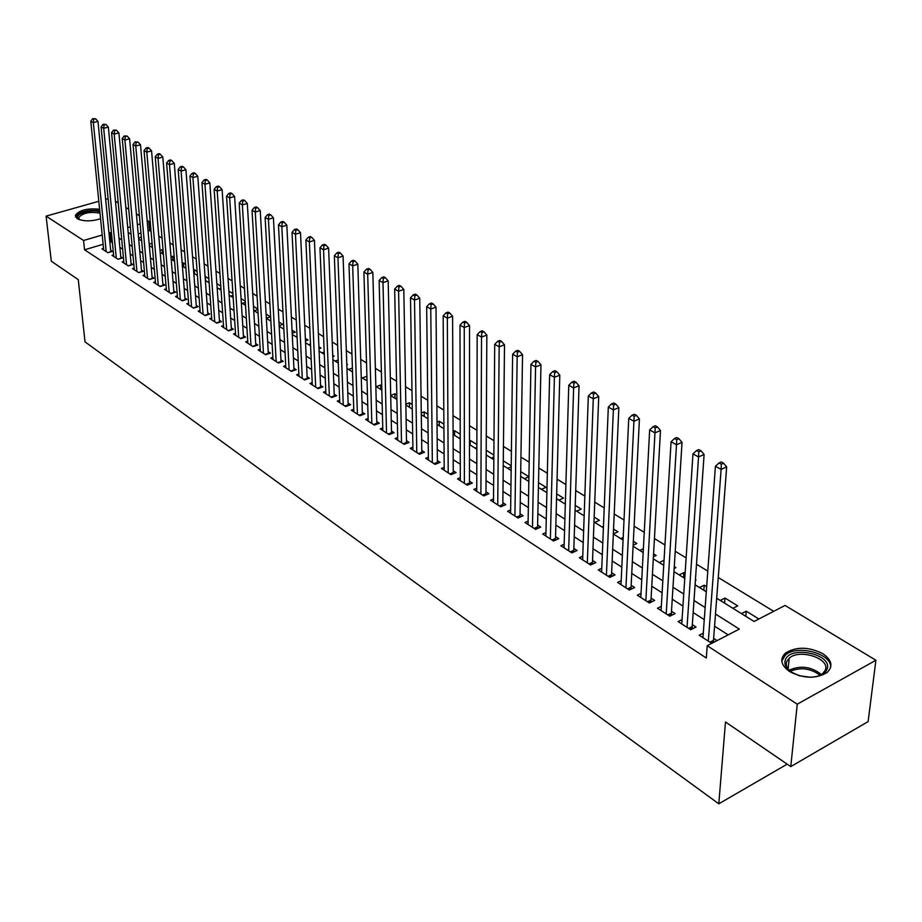 <?xml version="1.0" encoding="UTF-8"?>
<svg xmlns="http://www.w3.org/2000/svg" width="922" height="922" viewBox="0 0 922 922"><rect width="100%" height="100%" fill="white"/><g stroke="black" fill="none" stroke-linecap="round" stroke-linejoin="round"><path stroke-width="1.38" d="M789.681 671.596C780.934 665.281 779.493 659.138 785.348 653.179C796.078 646.46 808.536 646.61 822.724 653.617C831.898 660.014 833.35 666.306 827.08 672.507C816.062 679.018 803.592 678.719 789.681 671.596M100.567 218.721C91.336 221.58 83.533 221.557 77.16 218.652L75.362 215.322C79.292 210.101 87.383 208.072 99.611 209.236M115.457 201.261L118.246 202.944M125.841 207.531L128.746 209.282M136.398 213.904L139.418 215.725M147.117 220.381L148.799 221.384L147.255 221.845M151.058 231.457L149.595 230.558L148.799 221.384M773.685 611.321L718.273 577.506M707.785 571.121L696.502 564.229M686.129 557.902L675.227 551.252M664.946 544.983L654.436 538.563M644.248 532.351L634.094 526.162M624.01 520.008L614.202 514.027M604.21 507.93L594.748 502.156M584.848 496.105L575.708 490.527M565.889 484.546L557.061 479.163M547.345 473.228L538.817 468.03M529.182 462.153L520.942 457.128M511.399 451.296L503.435 446.444M493.973 440.67L486.286 435.979M476.905 430.263L469.494 425.733M460.182 420.052L453.025 415.684M443.805 410.06L436.878 405.83M427.739 400.252L421.054 396.172M411.984 390.651L405.53 386.71M396.541 381.224L390.306 377.421M381.385 371.981L375.369 368.304M366.53 362.911L360.709 359.361M351.939 354.013L346.326 350.591M337.636 345.289L332.22 341.981M323.587 336.714L318.355 333.522M309.804 328.301L304.744 325.224M296.262 320.038L291.387 317.064M282.962 311.924L278.26 309.066M269.904 303.96L265.363 301.194M257.077 296.135L252.697 293.461M244.468 288.448L240.25 285.866M232.09 280.887L228.011 278.409M219.909 273.465L215.99 271.068M207.946 266.158L204.165 263.853M196.19 258.99L192.537 256.765M184.619 251.925L181.104 249.793M173.244 244.987L169.867 242.924M162.065 238.164L158.803 236.182M716.694 598.228L754.081 621.463L785.071 605.443L875.9 660.256L797.253 704.189L707.22 645.7L739.352 629.081L715.495 614.04M797.253 704.189L790.765 766.597L868.109 721.603L875.9 660.256M703.279 633.149L699.21 635.235L711.761 643.349M682.061 619.607L678.119 621.589L690.716 629.738L696.018 627.041L692.318 624.667M661.316 606.353L657.49 608.243L669.81 616.219L675.1 613.579L671.481 611.251M641.032 593.388L637.309 595.186L649.365 602.988L654.632 600.406L651.093 598.136M621.186 580.699L617.579 582.416L629.369 590.045L634.613 587.521L631.155 585.297M601.766 568.286L598.263 569.923L609.799 577.391L615.032 574.913L611.643 572.735M582.762 556.127L579.35 557.695L590.645 565.002L595.866 562.581L592.546 560.449M564.16 544.222L560.853 545.72L571.905 552.877L577.091 550.503L573.853 548.406M545.951 532.559L542.724 533.999L553.557 541.007L558.72 538.667L555.551 536.627M528.11 521.137L524.975 522.509L535.578 529.378L540.73 527.084L537.618 525.091M510.638 509.935L507.584 511.261L517.98 517.991L523.108 515.744L520.054 513.785M493.524 498.963L490.539 500.243L500.727 506.823L505.832 504.634L502.847 502.709M476.755 488.211L473.839 489.432L483.82 495.898L488.914 493.731L485.986 491.852M460.308 477.677L457.473 478.841L467.258 485.179L472.329 483.059L469.459 481.215M444.197 467.339L441.431 468.468L451.019 474.669L456.067 472.594L453.255 470.785M428.384 457.197L425.687 458.28L435.092 464.365L440.117 462.325L437.362 460.551M412.883 447.251L410.255 448.299L419.475 454.269L424.477 452.264L421.78 450.524M397.682 437.489L395.112 438.503L404.159 444.358L409.138 442.387L406.487 440.681M382.768 427.912L380.244 428.891L389.13 434.631L394.086 432.706L391.481 431.023M368.12 418.519L365.665 419.452L374.378 425.088L379.322 423.198L376.764 421.55M353.76 409.287L351.351 410.198L359.914 415.73L364.824 413.863L362.323 412.249M339.653 400.229L337.302 401.105L345.704 406.533L350.602 404.712L348.136 403.121M325.812 391.343L323.507 392.184L331.759 397.52L336.634 395.711L334.213 394.155M312.212 382.607L309.965 383.414L318.067 388.658L322.919 386.883L320.533 385.361M298.855 374.021L296.654 374.805L304.617 379.956L309.446 378.216L307.107 376.718M285.739 365.596L283.584 366.357L291.398 371.405L296.204 369.699L293.922 368.224M272.854 357.31L270.745 358.047L278.421 363.014L283.204 361.332L280.956 359.88M260.188 349.173L258.125 349.876L265.674 354.763L270.434 353.103L268.221 351.685M247.753 341.163L245.725 341.855L253.135 346.649L257.883 345.024L255.705 343.629M235.513 333.303L233.531 333.971L240.826 338.685L245.54 337.083L243.408 335.712M223.493 325.57L221.545 326.215L228.714 330.848L233.416 329.281L231.318 327.921M211.668 317.963L209.767 318.597L216.808 323.149L221.487 321.605L219.424 320.268M200.051 310.483L198.184 311.094L205.11 315.578L209.767 314.056L207.727 312.742M188.618 303.131L186.786 303.73L193.597 308.132L198.23 306.634L196.236 305.343M177.37 295.904L175.572 296.469L182.279 300.814L186.889 299.327L184.919 298.06M166.306 288.782L164.542 289.335L171.135 293.611L175.733 292.147L173.797 290.903M155.426 281.775L153.697 282.316L160.186 286.523L164.75 285.082L162.848 283.861M144.719 274.883L143.014 275.413L149.399 279.539L153.951 278.133L152.084 276.923M134.174 268.106L132.503 268.613L138.796 272.682L143.325 271.287L141.481 270.1M123.802 261.422L122.165 261.917L128.354 265.928L132.86 264.556L131.039 263.381M113.59 254.852L111.988 255.336L118.074 259.278L122.557 257.918L120.77 256.777M152.142 247.361L152.107 243.581M162.502 253.792L162.168 249.804L163.09 250.369M173.013 260.327L172.691 256.316L174.246 257.273M183.697 266.965L183.386 262.931L185.587 264.291M194.554 273.719L194.242 269.65L197.124 271.425M205.583 280.565L205.283 276.485L208.845 278.686M220.784 286.074L216.866 283.653M232.92 293.576L228.863 291.064M245.264 301.217L241.057 298.613M257.826 308.997L253.469 306.3M266.331 318.228L270.503 316.834L266.101 314.114M279.147 325.673L282.789 324.44L278.951 322.066M292.182 333.245L295.305 332.174L292.032 330.157M305.47 340.933L308.017 340.045L305.355 338.397M319 348.747L320.96 348.055L318.92 346.787M332.773 356.687L334.133 356.203L332.727 355.327M346.822 364.755L347.536 364.49L346.799 364.04M366.818 380.786L366.921 376.487M380.786 389.464L380.682 385.004L381.72 385.65M395.008 398.304L394.916 393.809L396.817 394.985M409.495 407.305L409.414 402.787L412.203 404.504M424.247 416.467L424.189 411.915L427.889 414.209M439.275 425.814L439.229 421.227L443.897 424.108M454.581 435.322L454.569 430.712L460.216 434.216M470.185 445.026L470.185 440.382L476.87 444.519M493.858 455.03L486.217 450.293M511.203 465.76L503.285 460.862M528.917 476.72L520.711 471.638M541.445 489.317L546.066 487.323L538.506 482.655M558.847 500.127L563.492 498.111L556.669 493.892M576.619 511.168L581.263 509.105L575.224 505.371M594.748 522.44L599.415 520.331L594.183 517.092M613.337 533.896L617.936 531.798L613.545 529.078M633.149 545.213L636.848 543.496L633.345 541.329M653.421 556.738L656.164 555.447L653.583 553.845M653.295 558.836L663.748 565.324L664.047 560.322M674.155 568.482L675.884 567.652L674.27 566.65M683.571 577.645L683.894 572.608L685.104 573.357M695.384 580.445L696.041 580.122L695.43 579.742M703.866 590.253L704.224 585.182L706.655 586.692M724.6 603.149L725.003 598.032L737.692 605.881L732.909 608.313M149.595 230.558L148.05 231.019M140.974 233.116L138.208 233.923M138.577 237.98L141.331 237.161M149.203 244.169L151.807 243.396M160.013 250.461L162.168 249.804M171.008 256.835L172.691 256.316M182.176 263.3L183.386 262.931M193.539 269.869L194.242 269.65M196.686 275.044L197.377 274.825M207.819 281.959L209.052 281.556M219.113 288.978L220.934 288.402M230.604 296.123L233.036 295.34M242.29 303.384L245.333 302.381M254.161 310.76L257.86 309.527M296.054 336.795L297.045 336.449M308.835 344.747L310.507 344.16M321.847 352.838L324.21 351.997M335.089 361.067L338.178 359.96M348.574 369.434L352.4 368.051M362.288 377.962L366.691 376.349M376.257 386.641L380.682 385.004M390.698 395.4L394.916 393.809M405.841 404.147L409.414 402.787M421.273 413.044L424.189 411.915M437.016 422.092L439.229 421.227M453.082 431.3L454.569 430.712M459.375 438.307L460.228 437.962M469.482 440.658L470.185 440.382M475.153 448.115L476.858 447.424M491.242 458.107L493.846 457.047M507.653 468.307L511.191 466.832M524.376 478.702L528.917 476.789M602.101 527.015L603.461 526.393M620.76 538.609L623.191 537.48M639.81 550.446L643.383 548.774M659.276 562.547L664.001 560.299M679.157 574.902L683.894 572.608M699.475 587.533L704.224 585.182M720.232 600.429L725.003 598.032M741.461 613.626L746.244 611.182L758.864 618.985M103.137 244.295L84.547 249.793L706.31 658.02L707.22 645.7M728.173 634.855L714.562 626.188M704.258 619.63L693.16 612.554M682.948 606.054L672.23 599.231M662.123 592.788L651.762 586.185M641.747 579.811L631.743 573.438M621.82 567.111L612.162 560.968M602.32 554.698L592.984 548.751M583.234 542.539L574.222 536.8M564.552 530.646L555.851 525.102M546.262 518.994L537.86 513.635M528.364 507.584L520.239 502.409M510.811 496.416L502.963 491.414M493.627 485.468L486.044 480.639M476.789 474.738L469.459 470.07M460.285 464.227L453.209 459.721M444.104 453.924L437.259 449.567M428.234 443.816L421.631 439.61M412.676 433.905L406.291 429.836M397.417 424.178L391.251 420.259M382.434 414.646L376.487 410.855M367.74 405.288L362 401.623M353.322 396.103L347.778 392.565M339.169 387.09L333.81 383.667M325.282 378.239L320.095 374.943M311.636 369.549L306.634 366.357M298.232 361.009L293.403 357.943M285.071 352.63L280.415 349.657M272.14 344.39L267.645 341.532M259.439 336.3L255.106 333.534M246.958 328.347L242.774 325.685M234.684 320.533L230.65 317.963M222.617 312.846L218.733 310.368M210.758 305.297L207.012 302.912M199.106 297.875L195.487 295.57M187.639 290.568L184.158 288.356M176.356 283.388L173.002 281.245M165.269 276.312L162.042 274.26M154.354 269.362L151.243 267.392M143.613 262.528L140.617 260.626M133.045 255.797L130.163 253.965M122.638 249.171L119.872 247.407M112.403 242.647L111.239 241.898L109.879 242.302M103.541 248.375L101.962 248.848L107.955 252.732L112.426 251.395L110.663 250.265M717.074 640.594L713.64 638.393M790.765 766.597L725.487 721.984L718.803 803.811L787.181 764.154M718.803 803.811L85.008 341.855L78.278 279.631L51.286 261.191L46.1 216.14L98.815 201.284M105.65 199.359L108.105 198.668M84.547 249.793L83.556 240.481L46.1 216.14M111.493 233.381L110.329 232.644L108.969 233.047M102.204 235.029L83.556 240.481M705.146 607.517L694.001 600.499M683.744 594.033L672.979 587.256M662.826 580.848L652.43 574.302M642.369 567.964L632.331 561.636M622.362 555.355L612.669 549.247M602.792 543.012L593.434 537.111M583.638 530.945L574.59 525.24M564.886 519.132L556.15 513.623M546.539 507.561L538.102 502.248M528.56 496.232L520.411 491.103M510.961 485.145L503.089 480.178M493.719 474.277L486.113 469.482M476.812 463.628L469.471 458.995M460.262 453.186L453.163 448.714M444.024 442.952L437.166 438.63M428.108 432.925L421.481 428.753M412.503 423.094L406.106 419.061M397.198 413.436L391.009 409.541M382.181 403.974L376.211 400.217M367.44 394.685L361.678 391.055M352.976 385.58L347.41 382.065M338.789 376.637L333.407 373.249M324.855 367.855L319.669 364.582M311.175 359.234L306.162 356.076M297.737 350.763L292.908 347.709M284.541 342.442L279.873 339.503M271.587 334.271L267.08 331.436M258.851 326.25L254.507 323.507M246.335 318.367L242.14 315.727M234.027 310.61L229.993 308.063M221.948 302.992L218.041 300.537M210.055 295.501L206.298 293.138M198.368 288.137L194.749 285.855M186.878 280.899L183.397 278.698M175.583 273.776L172.218 271.656M164.462 266.769L161.223 264.729M153.525 259.877L150.413 257.906M142.76 253.089L139.775 251.199M132.18 246.416L129.299 244.607M121.75 239.847L118.984 238.107M128.158 232.448L131.051 234.246M138.669 238.982L141.665 240.849M149.329 245.609L152.453 247.545M160.174 252.351L163.425 254.368M171.204 259.197L174.569 261.295M182.406 266.158L185.898 268.337M193.793 273.246L197.423 275.494M205.375 280.438L209.144 282.777M217.154 287.756L221.061 290.188M229.14 295.201L233.185 297.725M241.322 302.785L245.529 305.389M253.723 310.483L258.079 313.192M266.331 318.332L270.849 321.133M279.182 326.307L283.861 329.223M292.251 334.432L297.103 337.452M305.551 342.696L310.576 345.831M319.093 351.121L324.302 354.359M332.888 359.695L338.282 363.049M346.949 368.431L352.527 371.9M361.263 377.329L367.048 380.924M375.842 386.387L381.835 390.11M390.709 395.63L396.909 399.48M405.853 405.035L412.272 409.034M421.296 414.635L427.946 418.772M437.04 424.42L443.931 428.707M453.094 434.4L460.228 438.837M469.482 444.588L476.858 449.175M486.182 454.972L493.823 459.721M503.239 465.564L511.145 470.485M520.642 476.386L528.825 481.468M538.402 487.427L546.884 492.694M556.542 498.698L565.324 504.15M575.074 510.212L584.156 515.859M593.999 521.979L603.403 527.822M613.337 533.999L623.076 540.05M633.103 546.273L643.187 552.543M673.959 571.675L684.781 578.394M695.084 584.802L706.287 591.763M140.144 223.919L137.378 224.726M130.359 226.789L127.709 227.561M111.239 241.898L110.329 232.644M745.806 616.322L746.244 611.182M107.828 252.64L110.813 251.752L97.974 121.404L93.341 122.603L106.203 251.591M93.71 119.226L95.565 118.742L92.684 118.661L93.71 119.226L93.341 122.603L90.782 121.185L103.702 249.977M97.974 121.404L95.565 118.742M92.684 118.661L90.782 121.185M79.234 219.632L79.119 219.563C71.709 215.275 89.607 208.591 99.864 211.726M100.014 213.178C89.86 211.426 82.749 212.89 78.693 217.569L79.419 219.69M99.76 210.735C87.59 209.559 79.546 211.564 75.616 216.774L75.569 217.05M799.005 675.653L791.018 671.908C785.798 668.116 783.919 664.105 785.371 659.887C790.269 644.881 833.361 654.389 826.999 669.245C824.798 674.097 819.347 676.76 810.645 677.244M818.955 675.861L822.608 673.74L825.305 670.144C830.526 658.527 799.374 648.397 789.209 658.227L786.777 661.477C785.486 665.154 786.996 668.692 791.307 672.103M810.438 677.244L799.259 675.734M830.584 667.689C832.589 653.663 796.827 644.005 785.29 655.219L781.798 661.132M117.912 259.174L120.92 258.264L108.347 127.109L103.69 128.319L116.287 258.125M104.048 124.908L105.915 124.424L103.01 124.332L104.048 124.908L103.69 128.319L101.086 126.879L113.752 256.477M108.347 127.109L105.915 124.424M103.01 124.332L101.086 126.879M128.17 265.813L131.189 264.891L118.892 132.895L114.201 134.128L126.544 264.752M114.57 130.694L116.449 130.198L113.51 130.106L114.57 130.694L114.201 134.128L111.562 132.664L123.963 263.081M118.892 132.895L116.449 130.198M113.51 130.106L111.562 132.664M138.588 272.543L141.619 271.61L129.599 138.784L124.896 140.04L136.952 271.494M125.265 136.571L127.144 136.064L124.182 135.972L125.265 136.571L124.896 140.04L122.211 138.554L134.335 269.8M129.599 138.784L127.144 136.064M124.182 135.972L122.211 138.554M149.168 279.389L152.211 278.444L140.49 144.777L135.764 146.033L147.532 278.329M136.122 142.541L138.023 142.034L135.027 141.942L136.122 142.541L135.764 146.033L133.033 144.524L144.869 276.612M140.49 144.777L138.023 142.034M135.027 141.942L133.033 144.524M159.921 286.35L162.975 285.394L151.565 150.862L146.817 152.142L158.284 285.29M147.174 148.615L149.076 148.096L147.969 147.485L146.068 148.004L147.174 148.615L146.817 152.142L144.039 150.609L155.576 283.538M151.565 150.862L149.076 148.096M146.068 148.004L144.039 150.609M170.847 293.415L173.924 292.447L162.825 157.04L158.054 158.354L169.21 292.355M158.411 154.792L160.324 154.274L159.195 153.651L157.282 154.17L158.411 154.792L158.054 158.354L155.23 156.786L166.456 290.58M162.825 157.04L160.324 154.274M157.282 154.17L155.23 156.786M181.957 300.607L185.045 299.615L174.281 163.332L169.487 164.669L180.309 299.546M169.844 161.073L171.757 160.543L170.605 159.909L168.691 160.44L169.844 161.073L169.487 164.669L166.605 163.079L177.52 297.737M174.281 163.332L171.757 160.543M168.691 160.44L166.605 163.079M193.251 307.913L196.351 306.911L185.933 169.74L181.104 171.089L191.603 306.842M181.461 167.458L183.397 166.917L182.222 166.283L180.297 166.813L181.461 167.458L181.104 171.089L178.177 169.475L188.768 305.009M185.933 169.74L183.397 166.917M180.297 166.813L178.177 169.475M204.73 315.336L207.842 314.321L197.781 176.252L192.929 177.623L203.082 314.264M193.286 173.958L195.234 173.417L194.035 172.76L192.099 173.301L193.286 173.958L192.929 177.623L189.955 175.975L200.189 312.397M197.781 176.252L195.234 173.417M192.099 173.301L189.955 175.975M216.405 322.884L219.528 321.847L209.836 182.879L204.961 184.273L214.745 321.824M205.318 180.574L207.266 180.02L206.055 179.352L204.108 179.905L205.318 180.574L204.961 184.273L201.941 182.591L211.818 319.922M209.836 182.879L207.266 180.02M204.108 179.905L201.941 182.591M228.276 330.572L231.422 329.511L222.11 189.621L217.212 191.038L226.616 329.5M217.569 187.304L219.528 186.74L218.284 186.06L216.336 186.624L217.569 187.304L217.212 191.038L214.135 189.333L223.631 327.564M222.11 189.621L219.528 186.74M216.336 186.624L214.135 189.333M240.354 338.386L243.512 337.314L234.591 196.478L229.67 197.919L238.694 337.302M230.027 194.15L231.998 193.574L230.742 192.882L228.771 193.459L230.027 194.15L229.67 197.919L226.535 196.19L235.652 335.343M234.591 196.478L231.998 193.574M228.771 193.459L226.535 196.19M252.628 346.326L255.809 345.243L247.303 203.462L242.359 204.926L250.968 345.254M242.716 201.123L244.687 200.535L243.408 199.844L241.437 200.42L242.716 201.123L242.359 204.926L239.167 203.163L247.88 343.249M247.303 203.462L244.687 200.535M241.437 200.42L239.167 203.163M265.133 354.405L268.314 353.299L260.246 210.573L255.279 212.06L263.462 353.333M255.625 208.222L257.618 207.634L256.316 206.908L254.322 207.508L255.625 208.222L255.279 212.06L252.029 210.262L260.315 351.294M260.246 210.573L257.618 207.634M254.322 207.508L252.029 210.262M277.845 362.634L281.049 361.516L273.419 217.811L268.429 219.332L276.174 361.562M268.775 215.448L270.768 214.849L269.443 214.123L267.449 214.722L268.775 215.448L268.429 219.332L265.121 217.5L272.981 359.488M273.419 217.811L270.768 214.849M267.449 214.722L265.121 217.5M290.787 371.013L294.003 369.86L286.834 225.187L281.821 226.731L289.116 369.929M282.167 222.813L284.172 222.202L282.824 221.453L280.818 222.075L282.167 222.813L281.821 226.731L278.456 224.864L285.855 367.82M294.003 369.86L294.072 370.46M286.834 225.187L284.172 222.202M280.818 222.075L278.456 224.864M303.96 379.53L307.187 378.366L300.503 232.701L295.466 234.269L302.289 378.446M295.812 230.316L297.829 229.682L296.458 228.933L294.441 229.555L295.812 230.316L295.466 234.269L292.032 232.367L298.97 376.303M307.187 378.366L307.268 379M300.503 232.701L297.829 229.682M294.441 229.555L292.032 232.367M317.364 388.208L320.614 387.021L314.437 240.354L309.377 241.944L315.693 387.125M309.711 237.945L311.74 237.311L310.334 236.551L308.317 237.185L309.711 237.945L309.377 241.944L305.873 240.008L312.316 384.935M320.614 387.021L320.695 387.689M314.437 240.354L311.74 237.311M308.317 237.185L305.873 240.008M331.021 397.036L334.271 395.838L328.624 248.145L323.541 249.77L329.338 395.953M323.876 245.736L325.915 245.091L324.486 244.307L322.446 244.952L323.876 245.736L323.541 249.77L319.969 247.799L325.904 393.729M334.271 395.838L334.375 396.552M328.624 248.145L325.915 245.091M322.446 244.952L319.969 247.799M344.92 406.026L348.193 404.804L343.088 256.097L337.971 257.745L343.249 404.942M338.305 253.665L340.356 253.008L338.893 252.213L336.853 252.87L338.305 253.665L337.971 257.745L334.34 255.74L339.745 402.683M348.193 404.804L348.297 405.565M343.088 256.097L340.356 253.008M336.853 252.87L334.34 255.74M359.084 415.188L362.369 413.943L357.817 264.199L352.688 265.882L357.402 414.105M353.022 261.756L355.074 261.087L353.587 260.269L351.536 260.938L353.022 261.756L352.688 265.882L348.989 263.83L353.841 411.8M362.369 413.943L362.484 414.75M357.817 264.199L355.074 261.087M351.536 260.938L348.989 263.83M373.514 424.523L376.81 423.256L372.845 272.451L367.694 274.168L371.831 423.44M368.028 269.996L370.091 269.316L368.57 268.486L366.507 269.166L368.028 269.996L367.694 274.168L363.913 272.082L368.201 421.089M376.81 423.256L376.937 424.108M372.845 272.451L370.091 269.316M366.507 269.166L363.913 272.082M388.208 434.032L391.527 432.741L388.174 280.876L382.987 282.616L386.525 432.948M383.322 278.409L385.396 277.706L383.852 276.865L381.777 277.557L383.322 278.409L382.987 282.616L379.138 280.484L382.826 430.551M391.527 432.741L391.654 433.651L389.096 434.608M388.174 280.876L385.396 277.706M381.777 277.557L379.138 280.484M403.179 443.724L406.521 442.41L403.801 289.462L398.592 291.237L401.508 442.641M398.915 286.984L401.001 286.269L399.422 285.405L397.347 286.12L398.915 286.984L398.592 291.237L394.662 289.07L397.739 440.197M406.521 442.41L406.66 443.367M403.801 289.462L401.001 286.269M397.347 286.12L394.662 289.07M418.45 453.601L421.803 452.264L419.74 298.221L414.508 300.03L416.779 452.518M414.831 295.732L416.928 295.005L415.315 294.13L413.229 294.844L414.831 295.732L414.508 300.03L410.509 297.818L412.929 450.028M421.803 452.264L421.953 453.278M419.74 298.221L416.928 295.005M413.229 294.844L410.509 297.818M434.02 463.674L437.374 462.302L436.002 307.164L430.758 309.008L432.337 462.579M431.07 304.652L433.167 303.914L431.531 303.015L429.433 303.753L431.07 304.652L430.758 309.008L426.667 306.749L428.419 460.043M437.374 462.302L437.535 463.374M436.002 307.164L433.167 303.914M429.433 303.753L426.667 306.749M449.878 473.931L453.255 472.548L452.598 316.281L447.331 318.159L448.207 472.848M447.643 313.757L449.752 313.007L448.08 312.097L445.971 312.846L447.643 313.757L447.331 318.159L443.159 315.854L444.208 470.266M453.255 472.548L453.44 473.678M452.598 316.281L449.752 313.007M445.971 312.846L443.159 315.854M466.071 484.407L469.459 482.99L469.54 325.593L464.25 327.506L464.388 483.324M464.55 323.057L466.67 322.297L464.965 321.352L462.844 322.124L464.55 323.057L464.25 327.506L459.986 325.155L460.32 480.685M469.459 482.99L469.644 484.177M469.54 325.593L466.67 322.297M462.844 322.124L459.986 325.155M482.575 495.079L485.975 493.639L486.839 335.089L481.526 337.049L480.904 493.996M481.826 332.554L483.958 331.77L482.206 330.814L480.085 331.586L481.826 332.554L481.526 337.049L477.17 334.64L476.743 491.311M485.975 493.639L486.182 494.895M486.839 335.089L483.958 331.77M480.085 331.586L477.17 334.64M499.413 505.982L502.836 504.507L504.507 344.805L499.159 346.799L497.742 504.899M499.459 342.246L501.591 341.451L499.816 340.472L497.673 341.267L499.459 342.246L499.159 346.799L494.711 344.344L493.501 502.156M502.836 504.507L503.043 505.832M504.507 344.805L501.591 341.451M497.673 341.267L494.711 344.344M516.597 517.092L520.031 515.594L522.543 354.716L517.173 356.745L514.925 516.02M517.473 352.146L519.616 351.328L517.795 350.337L515.652 351.144L517.473 352.146L517.173 356.745L512.632 354.244L510.604 513.22M520.031 515.594L520.25 516.988M522.543 354.716L519.616 351.328M515.652 351.144L512.632 354.244M534.138 528.444L537.584 526.911L540.972 364.835L535.578 366.921L532.467 527.361M535.866 362.254L538.033 361.424L536.166 360.41L534.011 361.24L535.866 362.254L535.578 366.921L530.945 364.351L528.052 524.503M537.584 526.911L537.826 528.375M540.972 364.835L538.033 361.424M534.011 361.24L530.945 364.351M552.036 540.027L555.505 538.471L559.804 375.185L554.399 377.305L550.376 538.955M554.675 372.592L556.842 371.75L554.94 370.702L552.774 371.543L554.675 372.592L554.399 377.305L549.65 374.689L545.87 536.028M555.505 538.471L555.747 540.015M559.804 375.185L556.842 371.75M552.774 371.543L549.65 374.689M570.326 551.852L573.795 550.261L579.051 385.765L573.622 387.932L568.667 550.78M573.899 383.16L576.066 382.296L574.129 381.224L571.951 382.088L573.899 383.16L573.622 387.932L568.77 385.246L564.057 547.795M573.795 550.261L574.06 551.886M579.051 385.765L576.066 382.296M571.951 382.088L568.77 385.246M588.997 563.93L592.477 562.305L598.724 396.575L593.272 398.788L587.337 562.858M593.549 393.959L595.727 393.072L593.745 391.988L591.555 392.864L593.549 393.959L593.272 398.788L588.317 396.045L582.635 559.815M592.477 562.305L592.765 564.022M598.724 396.575L595.727 393.072M591.555 392.864L588.317 396.045M608.071 576.273L611.563 574.613L618.846 407.639L613.372 409.887L606.422 575.201M613.637 405L615.827 404.101L613.798 402.983L611.609 403.882L613.637 405L613.372 409.887L608.313 407.098L601.605 572.089M611.563 574.613L611.862 576.411M618.846 407.639L615.827 404.101M611.609 403.882L608.313 407.098M627.548 588.881L631.063 587.187L639.43 418.945L633.933 421.25L625.911 587.81M634.186 416.295L636.387 415.373L634.313 414.243L632.112 415.154L634.186 416.295L633.933 421.25L628.746 418.381L621.002 584.64M631.063 587.187L631.374 589.077M639.43 418.945L636.387 415.373M632.112 415.154L628.746 418.381M647.463 601.755L650.99 600.038L660.486 430.516L654.966 432.867L645.838 600.706M655.219 427.854L657.432 426.921L655.3 425.745L653.099 426.69L655.219 427.854L654.966 432.867L649.664 429.94L640.813 597.456M650.99 600.038L651.324 602.031M660.486 430.516L657.432 426.921M653.099 426.69L649.664 429.94M667.828 614.928L671.366 613.176L682.038 442.353L676.494 444.761L666.203 613.879M676.736 439.679L678.961 438.722L676.783 437.535L674.57 438.492L676.736 439.679L676.494 444.761L671.066 441.765L661.062 610.56M671.366 613.176L671.712 615.262M682.038 442.353L678.961 438.722M674.57 438.492L671.066 441.765M688.642 628.401L692.192 626.603L704.097 454.477L698.542 456.943L687.028 627.352M698.772 451.792L700.997 450.812L698.761 449.59L696.548 450.57L698.772 451.792L698.542 456.943L692.975 453.866L681.773 623.952M692.192 626.603L692.56 628.804M704.097 454.477L700.997 450.812M696.548 450.57L692.975 453.866M709.928 642.173L713.49 640.329L726.674 466.889L721.108 469.402L708.327 641.124M721.327 464.192L723.563 463.19L721.281 461.934L719.045 462.936L721.327 464.192L721.108 469.402L715.414 466.267L702.956 637.655M713.49 640.329L713.801 642.3M726.674 466.889L723.563 463.19M719.045 462.936L715.414 466.267M789.151 670.19C800.573 665.131 811.337 666.594 821.456 674.57M820.165 675.307C810.749 668.335 800.78 666.986 790.258 671.251M404.078 444.3L406.637 443.286M419.349 454.177L421.919 453.151M434.907 464.25L437.501 463.201M450.777 474.519L453.382 473.447M466.958 484.984L469.575 483.9M483.474 495.667L486.09 494.561M500.312 506.558L502.939 505.429M517.496 517.68L520.146 516.527M535.037 529.021L537.687 527.845M552.946 540.615L555.609 539.405M571.225 552.439L573.899 551.218M589.896 564.518L592.581 563.273M608.969 576.861L611.666 575.582M628.458 589.458L631.167 588.167M648.373 602.343L651.082 601.017M668.738 615.516L671.458 614.167M689.552 628.988L692.284 627.594M710.839 642.761L713.582 641.343M785.348 653.179L785.129 655.358M78.831 218.929L78.693 217.569M788.137 668.969L789.209 658.227"/></g></svg>
